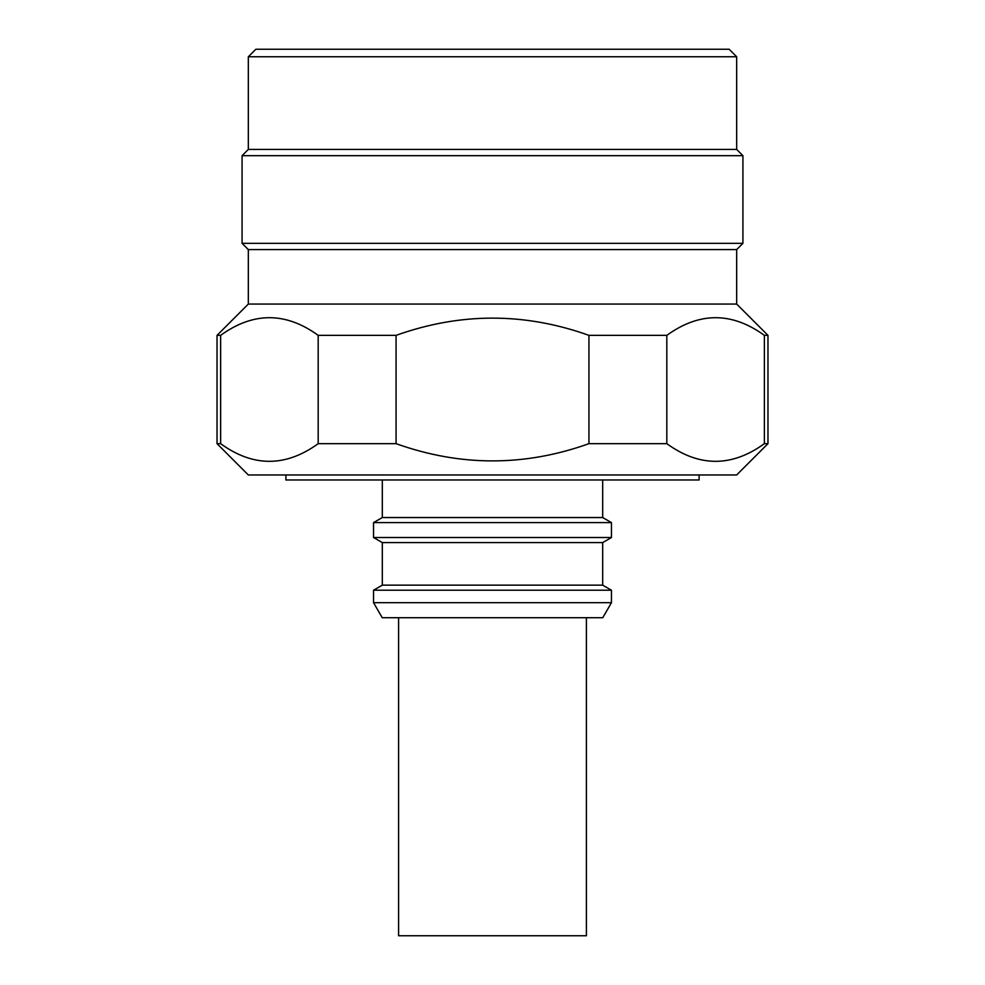 <?xml version="1.0" encoding="UTF-8"?>
<svg xmlns="http://www.w3.org/2000/svg" width="985" height="985" viewBox="0 0 985 985"><rect width="100%" height="100%" fill="white"/><g stroke="black" fill="none" stroke-linecap="round" stroke-linejoin="round"><path stroke-width="1.48" d="M373.549 602.685L382.229 617.706L602.771 617.706L611.451 602.685L611.451 590.212L373.549 590.212L373.549 602.685L611.451 602.685M373.549 590.212L382.315 585.152L602.685 585.152L611.451 590.212M602.685 585.152L602.685 542.587L611.451 537.527L611.451 522.604L373.549 522.604L373.549 537.527L611.451 537.527M382.315 585.152L382.315 542.587L602.685 542.587M382.315 542.587L373.549 537.527M373.549 522.604L382.315 517.544L602.685 517.544L611.451 522.604M602.685 517.544L602.685 479.978M382.315 517.544L382.315 479.978M285.896 474.967L285.896 479.978L699.104 479.978L699.104 474.967M220.628 443.669C253.108 467.21 285.625 467.21 318.18 443.669L318.18 335.356C285.699 311.814 253.182 311.814 220.628 335.356L220.628 443.669L217.032 443.669L248.331 474.967L736.669 474.967L767.968 443.669L767.968 335.356L764.372 335.356C731.892 311.814 699.375 311.814 666.82 335.356L666.82 443.669C699.301 467.21 731.818 467.21 764.372 443.669L767.968 443.669M318.18 443.669L396.068 443.669C460.426 466.644 524.71 466.644 588.931 443.669L666.82 443.669M217.032 443.669L217.032 335.356L248.331 304.057L736.669 304.057L767.968 335.356M217.032 335.356L220.628 335.356M318.18 335.356L396.068 335.356L396.068 443.669M588.931 443.669L588.931 335.356C524.71 312.38 460.426 312.38 396.068 335.356M588.931 335.356L666.82 335.356M736.669 304.057L736.669 249.587L742.924 243.332L742.924 155.679L242.076 155.679L242.076 243.332L742.924 243.332M248.331 304.057L248.331 249.587L736.669 249.587M248.331 249.587L242.076 243.332M242.076 155.679L248.331 149.424L736.669 149.424L742.924 155.679M736.669 149.424L736.669 56.761L248.331 56.761L248.331 149.424M248.331 56.761L255.854 49.25L729.146 49.25L736.669 56.761M764.372 443.669L764.372 335.356M398.593 617.706L398.593 935.75L586.407 935.75L586.407 617.706"/></g></svg>
